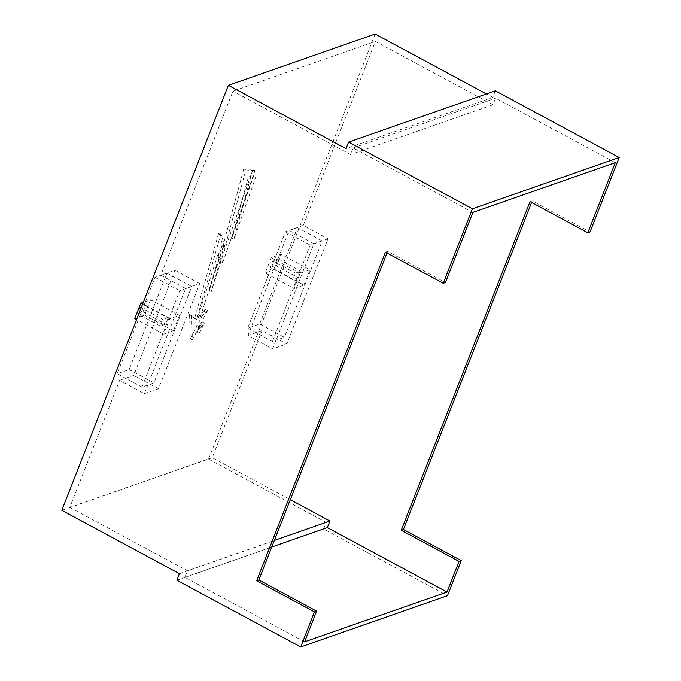 <?xml version="1.0" encoding="UTF-8"?>
<svg xmlns="http://www.w3.org/2000/svg" width="681" height="681" viewBox="0 0 681 681"><rect width="100%" height="100%" fill="white"/><g stroke="black" fill="none" stroke-linecap="round" stroke-linejoin="round"><path stroke-width="0.51" stroke-dasharray="3.4 2.55" d="M137.579 313.805L143.01 311.907L145.589 305.335L140.15 307.233L137.579 313.805L160.282 326.037L165.713 324.13L168.292 317.559L162.853 319.457L160.282 326.037M140.15 307.233L162.853 319.457M145.589 305.335L168.292 317.559M143.01 311.907L165.713 324.13M270.221 267.471L275.652 265.573L278.231 259.001L272.792 260.9L270.221 267.471L292.924 279.695L298.355 277.797L300.934 271.225L295.494 273.124L292.924 279.695M272.792 260.9L295.494 273.124M278.231 259.001L300.934 271.225M275.652 265.573L298.355 277.797M615.309 162.657L495.598 98.192L493.018 104.763L375.376 41.413L303.258 225.445L328.021 238.784L286.812 343.939L262.04 330.6L212.251 457.675L290.302 499.701M328.021 238.784L313.89 243.721L272.681 348.876L286.812 343.939M212.251 457.675L69.82 507.422L119.618 380.356L144.381 393.695L185.598 288.531L160.827 275.201L232.953 91.169L375.376 41.413M144.381 393.695L158.52 388.757L199.729 283.594L185.598 288.531M225.002 248.574L222.942 247.458L222.168 244.802L224.228 245.918L211.348 291.468L225.002 248.574L224.228 245.918M222.168 244.802L209.28 290.353L211.348 291.468M201.499 326.276L200.972 328.14L200.265 327.587L199.635 328.251L199.925 327.323L196.826 325.407L198.895 326.522L199.124 333.511L204.513 323.092L201.499 326.276L199.439 325.169L198.912 327.025L198.197 326.471L197.567 327.135L197.865 326.216M199.925 327.323L198.895 326.522M196.826 325.407L197.056 332.405L199.124 333.511M197.056 332.405L202.444 321.985L204.513 323.092M202.444 321.985L199.439 325.169M231.872 238.001L233.932 239.116L255.698 177.137L250.778 176.83L248.718 175.715L231.872 238.001L253.638 176.03L255.698 177.137M253.638 176.03L248.718 175.715M250.778 176.83L233.932 239.116M303.258 225.445L289.119 230.382L247.91 335.537L272.681 348.876M313.89 243.721L289.119 230.382M247.91 335.537L262.04 330.6M69.82 507.422L187.462 570.772L274.349 540.425M472.878 212.404L353.167 147.947L350.596 154.519L232.953 91.169M386.987 252.991L387.617 251.391L445.408 282.513M304.603 641.808L184.891 577.343L187.462 570.772M119.618 380.356L133.748 375.418L174.966 270.263L160.827 275.201M158.52 388.757L133.748 375.418M199.729 283.594L174.966 270.263M199.635 328.251L197.567 327.135M200.972 328.14L198.912 327.025M198.197 326.471L200.265 327.587M493.018 104.763L350.596 154.519M353.167 147.947L495.598 98.192M271.77 546.996L184.891 577.343M209.28 290.353L222.942 247.458M530.039 201.644L532.219 200.878L590.01 232M531.589 202.478L532.219 200.878M163.67 334.133L173.451 330.711L179.461 315.38L169.68 318.793L163.67 334.133L136.575 319.542M169.68 318.793L142.584 304.203M134.77 318.572L144.559 315.15L150.569 299.819L143.308 302.347M173.451 330.711L144.559 315.15M179.461 315.38L150.569 299.819M271.251 257.656L265.241 272.996L275.022 269.574L281.032 254.243L271.251 257.656L300.142 273.217L294.132 288.557L265.241 272.996M294.132 288.557L303.922 285.135L275.022 269.574M303.922 285.135L309.932 269.804L281.032 254.243M309.932 269.804L300.142 273.217M141.971 387.089L179.75 290.693L191.71 286.514L153.932 382.909L141.971 387.089L117.209 373.75L129.169 369.57L166.947 273.175L154.987 277.354L117.209 373.75M154.987 277.354L179.75 290.693M166.947 273.175L191.71 286.514M129.169 369.57L153.932 382.909M272.443 341.513L310.221 245.117L322.181 240.938L284.403 337.333L272.443 341.513L247.671 328.174L259.631 323.994L297.41 227.599L285.45 231.778L247.671 328.174M285.45 231.778L310.221 245.117M297.41 227.599L322.181 240.938M259.631 323.994L284.403 337.333M243.798 168.862L222.9 246.122L218.899 232.4L194.57 318.419L189.539 314.511L190.331 338.815L205.841 308.808L197.831 317.278L218.15 253.46L220.559 261.691L252.957 169.441L243.798 168.862L245.867 169.969L224.968 247.237L222.9 246.122M224.968 247.237L220.967 233.506L218.899 232.4M220.967 233.506L196.639 319.534L194.57 318.419M196.639 319.534L189.539 314.511M191.599 315.618L192.4 339.921L190.331 338.815M192.4 339.921L207.909 309.923L205.841 308.808M207.909 309.923L199.899 318.393L197.831 317.278M199.899 318.393L220.218 254.566L218.15 253.46M220.218 254.566L222.619 262.806L220.559 261.691M222.619 262.806L255.017 170.556L252.957 169.441M255.017 170.556L245.867 169.969M375.137 34.05L208.573 459.071L61.801 510.341M208.573 459.071L326.225 522.421L323.645 528.992L447.485 595.679M179.444 573.691L326.225 522.421M495.359 90.828L492.789 97.4L486.396 93.961M492.789 97.4L346.008 148.671M176.873 580.263L323.645 528.992M385.437 252.157L387.617 251.391"/><path stroke-width="1.02" d="M290.302 499.701L329.893 521.025L327.314 527.596L447.025 592.053L304.603 641.808L316.622 611.138L258.831 580.016L386.987 252.991M443.229 283.27L385.437 252.157L256.652 580.774L314.443 611.896L300.713 646.95L176.873 580.263L179.444 573.691L61.801 510.341L228.365 85.321L346.008 148.671L348.587 142.099L472.427 208.786L443.229 283.27L445.408 282.513L472.878 212.404L615.309 162.657L587.831 232.757L530.039 201.644L401.254 530.261L459.045 561.382L447.025 592.053M274.349 540.425L329.893 521.025M327.314 527.596L271.77 546.996M587.831 232.757L590.01 232L619.199 157.515L495.359 90.828L348.587 142.099M472.427 208.786L619.199 157.515M459.045 561.382L461.224 560.625L403.433 529.503L401.254 530.261M403.433 529.503L531.589 202.478M314.443 611.896L316.622 611.138M300.713 646.95L447.485 595.679L461.224 560.625M142.584 304.203L140.78 303.232L134.77 318.572L136.575 319.542M143.308 302.347L140.78 303.232M486.396 93.961L375.137 34.05L228.365 85.321M258.831 580.016L256.652 580.774"/></g></svg>
